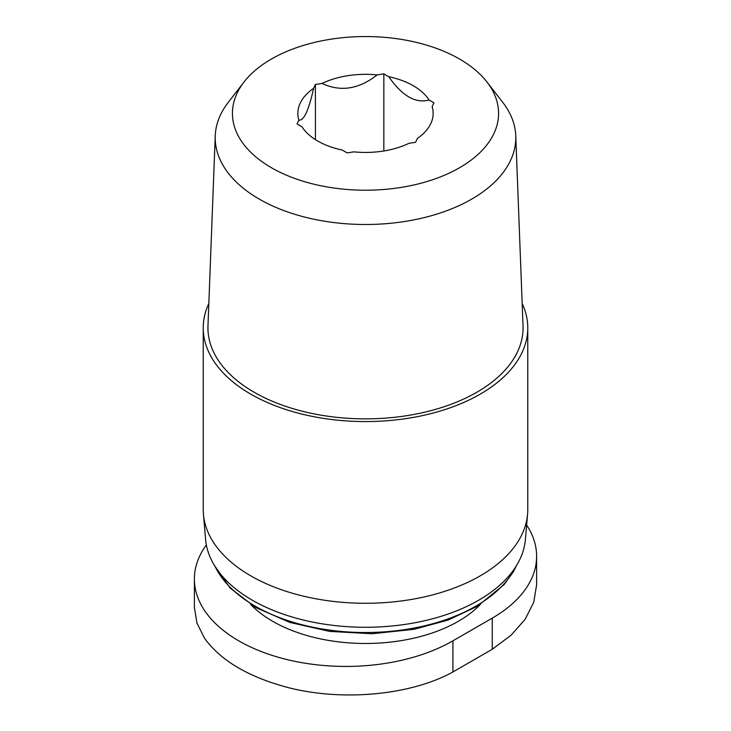 <?xml version="1.0" encoding="UTF-8"?>
<svg xmlns="http://www.w3.org/2000/svg" width="731" height="731" viewBox="0 0 731 731"><rect width="100%" height="100%" fill="white"/><g stroke="black" fill="none" stroke-linecap="round" stroke-linejoin="round"><path stroke-width="1.1" d="M383.839 73.868L377.15 74.909C358.82 89.264 340.463 92.097 322.097 83.425L315.408 84.458L313.617 88.323C308.701 110.418 303.785 121.017 298.86 120.103L297.069 123.968L301.967 126.792A67.645 39.054 0 0 0 303.749 129.323A67.645 39.054 0 0 0 342.263 150.056L347.161 152.889L353.85 151.856A67.645 39.054 0 0 0 408.903 143.34L415.592 142.298L417.383 138.442A67.645 39.054 0 0 0 427.251 129.323A67.645 39.054 0 0 0 432.14 106.653L433.931 102.797L429.033 99.964C415.656 103.747 402.224 95.989 388.737 76.7L383.839 73.868L383.839 150.97M315.408 84.458L315.408 139.63M526.64 525.068A151.454 87.437 180 0 1 536.618 556.282A151.454 87.437 180 0 1 492.265 618.115L452.918 640.822A151.454 87.437 180 0 1 287.868 659.782A151.454 87.437 180 0 1 194.382 578.998A151.454 87.437 180 0 1 206.352 544.924M313.617 88.323A67.645 39.054 0 0 0 298.86 120.103M377.15 74.909A67.645 39.054 0 0 0 322.097 83.425M429.033 99.964A67.645 39.054 0 0 0 388.737 76.7M271.402 167.71A133.069 76.828 0 0 0 440.967 176.664A133.069 76.828 0 0 0 486.983 82.018A133.069 76.828 0 0 0 365.5 36.55A133.069 76.828 0 0 0 244.017 82.018A133.069 76.828 0 0 0 271.402 167.71M244.017 82.018L228.3 102.303A150.294 86.77 0 0 0 215.243 135.811A150.294 86.77 0 0 0 259.231 199.088A150.294 86.77 0 0 0 424.547 217.518A150.294 86.77 0 0 0 515.757 135.811A150.294 86.77 0 0 0 502.7 102.303L486.983 82.018M215.243 135.811L207.979 325.88A157.558 90.964 0 0 0 254.086 392.218A157.558 90.964 0 0 0 427.397 411.544A157.558 90.964 0 0 0 523.021 325.88L515.757 135.811M208.838 303.484A162.273 93.687 0 0 0 203.227 327.89L203.227 509.598A162.273 93.687 0 0 0 203.428 514.231L205.585 539.405A160.107 92.435 0 0 0 252.286 600.197A160.107 92.435 0 0 0 423.094 621.085A160.107 92.435 0 0 0 525.415 539.405L527.572 514.231A162.273 93.687 0 0 0 527.773 509.598L527.773 327.89A162.273 93.687 0 0 0 522.162 303.484M203.428 514.231A162.273 93.687 0 0 0 250.76 575.836A162.273 93.687 0 0 0 423.87 597.008A162.273 93.687 0 0 0 527.572 514.231M203.227 327.89A162.273 93.687 0 0 0 250.76 394.137A162.273 93.687 0 0 0 427.598 414.44A162.273 93.687 0 0 0 527.773 327.89M536.618 556.282L536.618 584.8L533.731 602.335L525.132 619.321L511.152 635.166L492.265 649.265L452.918 671.972C411.9 694.669 345.672 701.413 291.176 688.346C250.194 677.993 221.329 661.336 204.589 638.355L196.959 623.114L194.391 607.516L194.382 578.998M250.623 604.427A131.361 75.841 0 0 0 272.617 621.268A131.361 75.841 0 0 0 480.377 604.427M215.142 566.598A156.087 90.114 0 0 0 255.128 606.127A156.087 90.114 0 0 0 515.858 566.598M492.265 618.115L492.265 649.265M452.918 640.822L452.918 671.972M516.653 565.319L513.171 572.135L503.997 584.709L477.398 606.264L448.213 620.007L414.194 629.29L372.189 633.74L329.681 631.401L289.878 622.437L255.768 607.543L230.119 588.053L214.347 565.319"/></g></svg>
